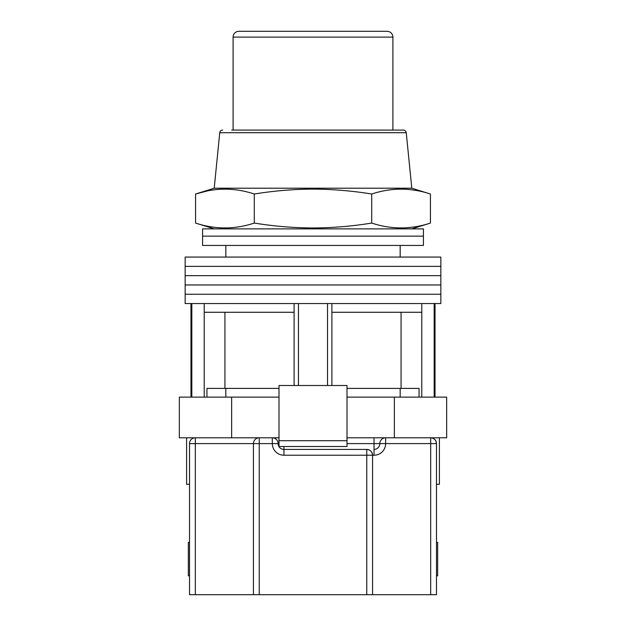 <?xml version="1.0" encoding="UTF-8"?>
<svg xmlns="http://www.w3.org/2000/svg" width="626" height="626" viewBox="0 0 626 626"><rect width="100%" height="100%" fill="white"/><g stroke="black" fill="none" stroke-linecap="round" stroke-linejoin="round"><path stroke-width="0.94" d="M313 294.259L440.845 294.259L440.845 303.555L185.155 303.555L185.155 294.259L440.845 294.259L440.845 284.963L313 284.963L440.845 284.963L440.845 275.659L313 275.659L440.845 275.659L440.845 266.363L313 266.363L440.845 266.363L440.845 257.067L185.155 257.067L185.155 266.363L313 266.363L185.155 266.363L185.155 275.659L313 275.659L185.155 275.659L185.155 284.963L313 284.963L185.155 284.963L185.155 294.259L313 294.259M298.469 385.499L298.469 303.555M191.83 397.119L191.83 303.555M434.17 397.119L434.17 303.555M327.531 385.499L327.531 303.555M419.052 397.119L419.052 388.402L347 388.402M279 388.402L206.948 388.402L206.948 397.119M421.783 397.119L421.783 312.272L331.89 312.272L331.89 303.555M421.783 312.272L421.783 303.555M331.89 385.499L331.89 312.272M294.11 385.499L294.11 312.272L204.217 312.272L204.217 303.555M294.11 312.272L294.11 303.555M204.217 397.119L204.217 312.272M224.93 312.272L224.93 388.402M401.07 312.272L401.07 388.402M313 236.143L423.411 236.143L423.411 245.447L202.589 245.447L202.589 236.143L423.411 236.143L423.411 228.881L202.589 228.881L202.589 236.143L313 236.143M439.397 437.793L439.397 484.289L436.486 484.289M279 397.119L179.341 397.119L179.341 437.793L272.318 437.793A5.814 5.814 0 0 1 278.132 443.607A5.814 5.814 0 0 0 283.946 449.421L366.758 449.421C370.256 449.789 372.196 451.729 372.564 455.227L372.564 594.7L189.514 594.7L189.514 443.607A5.814 5.814 0 0 1 195.32 437.793L195.32 594.7M394.357 397.119L394.357 437.793L446.659 437.793L446.659 397.119L347 397.119M394.357 437.793L347 437.793M279 437.793L272.318 437.793A5.814 5.814 0 0 1 278.132 443.607A5.814 5.814 0 0 0 283.946 449.421L283.946 446.51M231.643 397.119L231.643 437.793M347 440.704L347 385.499L279 385.499L279 440.704L347 440.704L347 446.51L279 446.51L279 440.704M189.514 484.289L186.603 484.289L186.603 437.793M436.486 575.81L437.652 575.81L437.652 542.398L436.486 542.398M189.514 542.398L188.348 542.398L188.348 575.81L189.514 575.81M430.68 594.7L430.68 443.607L436.486 443.607C436.119 440.101 434.186 438.169 430.68 437.793A5.814 5.814 0 0 1 436.486 443.607L436.486 594.7L372.564 594.7M253.436 594.7L253.436 443.607A5.814 5.814 0 0 1 259.242 437.793L259.242 594.7M366.758 594.7L366.758 455.227L372.564 455.227A5.814 5.814 0 0 0 366.758 449.421A5.814 5.814 0 0 1 372.564 455.227L374.019 455.227A11.62 11.62 0 0 0 385.639 443.607L430.68 443.607L430.68 437.793M347 443.607L374.019 443.607L374.019 449.421A5.814 5.814 0 0 0 379.825 443.607A5.814 5.814 0 0 1 385.639 437.793L385.639 443.607L379.825 443.607A5.814 5.814 0 0 1 385.639 437.793M231.643 130.091L403.347 130.091A2.903 2.903 0 0 1 406.243 132.704L411.791 188.207L214.209 188.207L195.57 194.013C215.141 187.542 234.711 187.542 254.289 194.013C273.867 190.836 293.438 189.201 313 189.107C332.625 189.209 352.195 190.844 371.711 194.013C391.289 187.542 410.859 187.542 430.43 194.013L430.43 223.067C410.859 229.539 391.289 229.539 371.711 223.067C352.195 226.244 332.625 227.88 313 227.974C293.438 227.88 273.867 226.244 254.289 223.067C234.711 229.539 215.141 229.539 195.57 223.067L195.57 194.013L207.316 190.961M222.653 130.091A2.903 2.903 0 0 0 219.757 132.704L214.209 188.207M371.711 194.013L371.711 223.067M254.289 194.013L254.289 223.067M403.347 130.091L394.357 130.091M392.901 130.091L392.901 37.114A5.814 5.814 0 0 0 387.095 31.3L238.905 31.3A5.814 5.814 0 0 0 233.099 37.114L233.099 130.091M366.758 449.421L366.758 455.227L283.946 455.227A11.62 11.62 0 0 1 272.318 443.607L189.514 443.607M279 443.607L272.318 443.607L272.318 437.793M374.019 455.227L374.019 449.421A5.814 5.814 0 0 0 379.825 443.607L374.019 443.607L374.019 437.793M283.946 455.227L283.946 449.421M406.243 132.704L219.757 132.704M392.901 37.114L233.099 37.114M400.17 245.447L400.17 257.067M190.961 397.119L190.961 303.555M435.039 397.119L435.039 303.555M225.829 245.447L225.829 257.067M400.17 397.119L400.17 388.402M225.829 397.119L225.829 388.402M411.791 228.881L430.43 223.067M411.791 188.207L430.43 194.013M214.209 228.881L195.57 223.067"/></g></svg>
